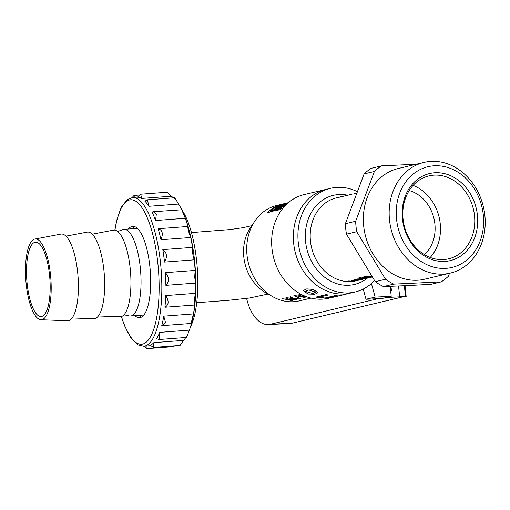 <?xml version="1.0" encoding="UTF-8"?>
<svg xmlns="http://www.w3.org/2000/svg" width="510" height="510" viewBox="0 0 510 510"><rect width="100%" height="100%" fill="white"/><g stroke="black" fill="none" stroke-linecap="round" stroke-linejoin="round"><path stroke-width="0.76" d="M315.843 292.173L312.573 293.467L305.407 291.337M312.566 293.505L315.837 292.192L308.767 289.967L305.394 291.357L312.573 293.467M318.061 292.702L313.229 289.374L306.759 288.889L303.424 290.439L306.746 288.928L313.216 289.412L318.061 292.702L314.842 294.225L307.861 294.047L303.437 290.419M181.764 209.737A65.981 20.425 85.7 0 1 196.694 261.509A65.981 20.425 85.7 0 1 190.568 326.757M331.978 297.489L328.931 298.21A53.27 44.459 -103.4 0 1 322.071 299.179A53.27 44.459 -103.4 0 1 272.531 252.603A53.27 44.459 -103.4 0 1 304.304 194.559L325.998 189.408A53.27 44.459 76.6 0 0 294.225 247.446A53.27 44.459 76.6 0 0 343.765 294.021A53.27 44.459 -103.4 0 1 294.225 247.446A53.27 44.459 -103.4 0 1 325.998 189.408L330.563 188.317A53.27 44.459 76.6 0 0 298.796 246.362A53.27 44.459 76.6 0 0 348.336 292.938A53.27 44.459 76.6 0 0 355.189 291.975A53.27 44.459 76.6 0 0 374.506 280.608M305.694 299.395L299.402 300.849A49.005 40.902 -103.4 0 1 293.091 301.735A49.005 40.902 -103.4 0 1 247.516 258.882A49.005 40.902 -103.4 0 1 276.745 205.485L281.539 204.351M306.778 299.115L310.992 298.095M303.699 299.803L306.771 299.096M355.189 291.975L350.625 293.059A53.27 44.459 -103.4 0 1 343.765 294.021A53.27 44.459 76.6 0 0 350.625 293.059L343.989 294.633A53.27 44.459 -103.4 0 1 342.401 294.978L335.185 296.686M334.955 296.775L334.962 296.788A53.314 44.497 -103.4 0 1 334.866 296.807L337.193 295.596A53.27 44.459 -103.4 0 1 337.129 295.602A53.27 44.459 -103.4 0 1 334.834 295.641L324.558 298.127L334.834 295.641M344.505 294.512L344.511 294.55A53.314 44.497 -103.4 0 1 343.995 294.678L333.719 297.12A53.314 44.497 -103.4 0 1 331.953 297.496L334.254 296.284M319.859 296.967L324.481 297.062L323.34 297.375L317.061 297.343A53.314 44.497 -103.4 0 1 315.926 297.094L326.266 294.595A53.27 44.459 -103.4 0 0 328.153 294.997L328.147 295.035A53.314 44.497 -103.4 0 1 326.266 294.64L326.266 294.595M282.387 298.758L287.946 299.408L285.453 298.025L286.257 297.834L289.361 299.568L295.016 299.931L289.986 299.867L292.281 300.581L291.478 300.772L288.622 299.746L282.387 298.758L287.952 299.37M285.453 298.025L286.263 297.795L289.361 299.529L295.016 299.931M289.992 299.823L292.281 300.581M286.658 297.738L292.217 298.395L289.731 297.011L290.528 296.82L293.632 298.554L299.287 298.911L294.257 298.854L296.552 299.568L295.749 299.752L292.899 298.733L286.658 297.738L292.224 298.35M289.731 297.011L290.541 296.782L293.639 298.516L299.287 298.911M294.264 298.809L296.552 299.568M293.856 295.66L300.823 298.72L300.173 298.809L293.856 295.66L294.506 295.653M307.3 297.011L302.806 296.82L305.101 297.534L304.298 297.725L301.442 296.699L295.201 295.711L300.772 296.323M295.201 295.711L300.766 296.361L298.273 294.978L299.083 294.748L302.181 296.482L306.733 296.814M302.812 296.775L305.101 297.534M303.195 295.36L299.478 294.697L302.079 294.825M280.659 208.341A49.005 40.902 -103.4 0 1 286.505 204.389M287.468 203.496A49.049 40.94 -103.4 0 0 277.325 210.279L280.283 209.616A49.005 40.902 -103.4 0 1 282.055 208.048L280.564 208.36A49.049 40.94 -103.4 0 1 286.62 204.274M272.939 211.363L271.447 211.675L272.939 211.363A49.005 40.902 -103.4 0 1 280.494 205.862L281.807 205.549M280.494 205.862L281.941 205.473A49.049 40.94 -103.4 0 0 274.386 210.981L275.878 210.662A49.005 40.902 -103.4 0 1 287.895 203.114M270.376 210.783A49.005 40.902 -103.4 0 1 276.088 206.907L277.555 206.556A49.005 40.902 -103.4 0 1 279.614 205.517L278.128 205.83A49.049 40.94 -103.4 0 1 284.618 203.573L286.091 203.222A49.049 40.94 -103.4 0 1 286.116 203.216A49.049 40.94 -103.4 0 1 286.849 203.05M286.116 203.216L283.19 203.911A49.049 40.94 -103.4 0 0 267.055 212.721L270.007 212.058A49.005 40.902 -103.4 0 1 271.779 210.49L270.287 210.802A49.049 40.94 -103.4 0 1 276.069 206.869L277.536 206.518A49.049 40.94 -103.4 0 1 279.601 205.479M278.339 205.779A49.005 40.902 -103.4 0 1 284.631 203.611L285.931 203.305M269.605 294.755A42.617 35.566 -103.4 0 1 252.877 224.33M363.209 289.062L366.014 299.268L382.086 298.509L391.221 296.335L390.188 286.333M371.433 283.566L375.15 297.101L366.014 299.268M375.15 297.101L391.221 296.335M270.007 212.058L269.981 212.026A49.049 40.94 -103.4 0 1 271.753 210.451M267.055 212.721L269.981 212.026M272.92 211.325A49.049 40.94 -103.4 0 1 280.474 205.823M275.878 210.662L275.853 210.63A49.049 40.94 -103.4 0 1 287.984 203.037M274.386 210.981L275.853 210.63M271.447 211.675A49.049 40.94 -103.4 0 1 287.583 202.865L288.411 202.674M288.399 202.68A49.049 40.94 -103.4 0 0 282.534 204.778L284.006 204.433A49.049 40.94 -103.4 0 1 288.277 202.782M282.744 204.733A49.005 40.902 -103.4 0 1 288.322 202.744M280.283 209.616L280.258 209.584A49.049 40.94 -103.4 0 1 282.036 208.01M277.325 210.279L280.258 209.584M334.962 296.788L342.401 294.978M343.995 294.678A53.314 44.497 -103.4 0 1 342.408 295.016M331.953 297.496L334.273 296.316A53.314 44.497 -103.4 0 1 334.184 296.323L326.731 298.089A53.314 44.497 -103.4 0 1 324.558 298.127M337.193 295.641A53.314 44.497 -103.4 0 1 334.834 295.685M315.926 297.094L326.266 294.64M328.147 295.035L319.859 297.005L324.481 297.107M309.965 298.382L311.074 298.114M303.705 299.848L307.071 299.058M308.359 298.764L308.76 298.662M299.478 294.697L302.22 294.895M298.273 294.978L299.083 294.748M299.077 294.793L302.181 296.482M302.181 296.527L306.867 296.858M294.493 295.692L300.823 298.758M356.056 193.245L354.425 193.602L356.037 193.29M354.488 193.57L356.088 193.162M363.904 277.848A42.617 35.566 76.6 0 0 366.384 277.835A42.617 35.566 76.6 0 0 370.05 277.434L371.465 277.096M367.959 276.968L364.975 276.477L363.796 276.758A42.655 35.604 76.6 0 0 365.67 276.981L361.609 277.944A42.655 35.604 76.6 0 1 359.735 277.727L358.543 278.007A42.655 35.604 76.6 0 0 361.864 278.32L362.508 278.173A42.655 35.604 76.6 0 0 365.185 278.16A42.655 35.604 76.6 0 0 370.273 277.478L372.083 277.051M370.056 277.472L372.039 277.006L366.499 277.23L363.751 277.886A42.655 35.604 76.6 0 0 366.39 277.873A42.655 35.604 76.6 0 0 370.056 277.472L370.05 277.434M363.796 276.758L364.975 276.439L369.61 277.108L371.988 276.911M357.331 279.486L360.825 278.887L361.743 278.976L359.805 279.474A42.655 35.604 76.6 0 1 359.607 279.486A42.655 35.604 76.6 0 1 357.338 279.512L357.338 279.467A42.617 35.566 76.6 0 0 359.601 279.442A42.617 35.566 76.6 0 0 359.799 279.435L361.737 278.938M354.38 279.684L357.236 278.964L363.656 278.664L357.236 279.008L354.38 279.684A42.655 35.604 76.6 0 0 358.441 279.767A42.655 35.604 76.6 0 0 359.945 279.652L367.908 277.995A42.617 35.566 76.6 0 1 366.403 278.281L361.59 279.289A42.617 35.566 76.6 0 1 361.335 279.314M371.554 276.273A42.655 35.604 76.6 0 1 369.151 276.152L367.971 276.433A42.655 35.604 76.6 0 0 371.733 276.535M351.524 280.341L352.742 280.009A42.617 35.566 76.6 0 0 356.866 280.092A42.617 35.566 76.6 0 0 361.953 279.41L361.96 279.454A42.655 35.604 76.6 0 1 356.872 280.137A42.655 35.604 76.6 0 1 352.742 280.054L351.524 280.341A42.655 35.604 76.6 0 0 355.642 280.423L352.844 281.093A42.655 35.604 76.6 0 1 348.725 281.004L347.514 281.291A42.655 35.604 76.6 0 0 351.651 281.38A42.655 35.604 76.6 0 0 356.739 280.698L357.937 280.366A42.617 35.566 76.6 0 1 354.603 280.914M424.039 162.39L398.233 168.517A56.89 47.487 76.6 0 0 364.306 230.507A56.89 47.487 76.6 0 0 417.212 280.251A56.89 47.487 76.6 0 0 424.537 279.219L450.343 273.092A56.89 47.487 76.6 0 0 484.27 211.102A56.89 47.487 76.6 0 0 431.364 161.358A56.89 47.487 76.6 0 0 424.039 162.39A56.89 47.487 76.6 0 0 390.105 224.374A56.89 47.487 76.6 0 0 443.018 274.125A56.89 47.487 76.6 0 0 450.343 273.092M445.23 268.4A51.778 43.216 76.6 0 0 483.321 215.029A51.778 43.216 76.6 0 0 434.628 165.775A51.778 43.216 76.6 0 0 396.538 219.147A51.778 43.216 76.6 0 0 445.23 268.4M435.349 172.743A44.746 37.345 76.6 0 0 402.428 218.866A44.746 37.345 76.6 0 0 444.51 261.432A44.746 37.345 76.6 0 0 477.43 215.309A44.746 37.345 76.6 0 0 435.349 172.743M434.424 175.128A42.617 35.566 76.6 0 0 428.935 175.899A42.617 35.566 76.6 0 0 403.518 222.334A42.617 35.566 76.6 0 0 443.152 259.596A42.617 35.566 76.6 0 0 448.641 258.819A42.617 35.566 76.6 0 0 474.058 212.389A42.617 35.566 76.6 0 0 434.424 175.128M356.783 191.397A53.27 44.459 76.6 0 0 337.422 187.355A53.27 44.459 76.6 0 0 330.563 188.317M406.304 285.657L430.975 284.312L441.252 281.871L393.739 284.121L383.463 286.563L406.304 285.657M368.265 276.751L371.962 276.873M347.514 281.291L348.725 280.965A42.617 35.566 76.6 0 0 352.837 281.048L355.419 280.436M358.543 278.007L359.735 277.682A42.617 35.566 76.6 0 0 361.609 277.905L365.542 276.968M367.971 276.433L369.144 276.108A42.617 35.566 76.6 0 0 371.529 276.229M348.559 195.081L351.651 194.214M348.547 195.043L346.449 195.496A42.617 35.566 76.6 0 0 344.524 196.025L346.437 195.458A42.655 35.604 76.6 0 0 344.511 195.98L343.179 196.299M343.447 196.21L342.121 196.522A42.617 35.566 76.6 0 0 340.202 197.051L338.959 197.3A42.655 35.604 76.6 0 1 340.884 196.777L342.108 196.484A42.655 35.604 76.6 0 0 340.189 197.007L338.959 197.3M449.501 273.29L448.379 276.273A66.051 55.131 76.6 0 1 441.252 281.871M381.518 165.865A66.051 55.131 76.6 0 0 374.391 171.462L364.114 173.904A66.051 55.131 76.6 0 1 371.242 168.306L381.518 165.865L416.345 164.22M364.114 173.904L345.391 223.692L355.661 221.251L374.391 171.462M355.661 221.251A66.051 55.131 76.6 0 0 356.745 231.719L346.469 234.16L375.258 281.692L385.534 279.25L356.745 231.719M385.534 279.25A66.051 55.131 76.6 0 0 393.739 284.121M375.258 281.692A66.051 55.131 76.6 0 0 383.463 286.563M345.391 223.692A66.051 55.131 76.6 0 0 346.469 234.16M424.422 254.605A36.223 30.237 76.6 0 0 433.953 218.509A36.223 30.237 76.6 0 0 409.198 190.555M430.223 257.454A42.617 35.566 76.6 0 0 439.142 217.273A42.617 35.566 76.6 0 0 413.1 185.398M349.764 194.673L349.395 194.75M343.536 196.184A42.655 35.604 76.6 0 0 342.108 196.484M347.444 195.234A42.655 35.604 76.6 0 0 346.437 195.458M361.96 279.454L360.748 279.741A42.655 35.604 76.6 0 1 357.096 280.322L354.291 280.984A42.655 35.604 76.6 0 0 357.95 280.411M363.324 278.6L361.023 279.391A42.655 35.604 76.6 0 0 361.596 279.327L366.403 278.281M366.409 278.326A42.655 35.604 76.6 0 0 367.92 278.039M390.654 290.834L391.444 290.834L391.017 286.735M393.184 286.218L390.246 286.92M398.559 286.002L399.674 296.845L406.164 296.546L405.048 285.715M404.36 285.747L405.475 296.578L403.41 296.686A32.002 2.735 -5.9 0 1 401.026 297.317L291.949 323.232A39.461 21.471 87.3 0 1 289.776 323.538L268.279 324.558A39.461 21.471 87.3 0 1 246.623 298.446M399.674 296.845L386.433 297.477M386.357 297.489L403.41 296.686M377.98 298.701L270.453 324.252A39.461 21.471 87.3 0 1 268.279 324.558M195.591 283.101L165.871 285.339A74.575 23.084 -94.3 0 0 165.724 279.021A74.575 23.084 -94.3 0 0 165.406 272.652L195.126 270.415L194.705 277.236L195.591 283.101A74.575 23.084 85.7 0 1 195.451 293.346C194.304 299.217 194.036 303.106 194.641 305.018A74.575 23.084 85.7 0 1 193.469 313.924C191.766 320.261 191.103 323.436 191.473 323.436A74.575 23.084 85.7 0 1 189.51 329.76A74.575 23.084 85.7 0 1 189.376 330.136C187.062 336.345 186.067 338.481 186.38 336.555M164.5 262.076C167.535 256.804 166.974 252.648 162.811 249.613A74.575 23.084 -94.3 0 1 164.5 262.076L194.227 259.839A74.575 23.084 85.7 0 1 195.126 270.415M162.811 249.613L192.538 247.375C192.117 250.735 192.678 254.885 194.227 259.839M160.95 239.738C163.385 233.631 162.467 229.959 158.202 228.722A74.575 23.084 -94.3 0 1 160.95 239.738L190.67 237.501A74.575 23.084 85.7 0 1 192.538 247.375M158.202 228.722L187.922 226.485C187.61 228.047 188.522 231.719 190.67 237.501M155.556 220.518L156.315 214.276L153.293 211.707L152.025 212.026A74.575 23.084 -94.3 0 1 155.556 220.518L185.283 218.28A74.575 23.084 85.7 0 1 187.922 226.485M148.863 206.295L147.435 199.805L144.885 201.157A74.575 23.084 -94.3 0 1 148.863 206.295L178.583 204.057A74.575 23.084 85.7 0 1 180.272 206.926A74.575 23.084 85.7 0 1 181.745 209.788L153.293 211.707M141.512 198.454L140.792 194.208L137.477 197.172A74.575 23.084 -94.3 0 1 141.512 198.454L171.233 196.222A74.575 23.084 85.7 0 1 173.476 197.848M180.272 206.926L180.738 207.774A73.51 22.752 85.7 0 1 195.693 276.637A73.51 22.752 85.7 0 1 189.841 328.854L189.51 329.76M140.792 194.208L167.076 192.232L171.233 196.222M174.605 198.919C173.923 196.669 175.249 198.377 178.583 204.057M181.745 209.788L185.283 218.28M141.55 317.073A45.811 14.178 85.7 0 1 138.962 315.384M128.405 229.003A45.811 14.178 85.7 0 1 132.696 226.325A45.811 14.178 85.7 0 1 150.584 276.599A45.811 14.178 85.7 0 1 139.568 317.692A45.811 14.178 85.7 0 1 134.927 315.69M132.447 228.697A45.811 14.178 85.7 0 1 134.748 226.644M162.709 325.718L165.54 322.537L163.742 316.162A74.575 23.084 -94.3 0 1 161.746 325.673L191.473 323.436M185.799 337.505A74.575 23.084 85.7 0 1 183.568 340.393L180.068 345.429L153.708 347.412L153.848 342.631L183.568 340.393M174.822 345.825L173.311 346.666L147.027 348.642L146.963 346.086M153.708 347.412L150.157 345.334A74.575 23.084 -94.3 0 0 153.848 342.631M159.649 332.373L159.114 339.507L156.659 338.793A74.575 23.084 -94.3 0 0 159.649 332.373L189.376 330.136M163.742 316.162L193.469 313.924M164.921 307.249C168.887 305.018 169.154 301.13 165.724 295.583A74.575 23.084 -94.3 0 1 164.921 307.249L194.641 305.018M165.724 295.583L195.451 293.346M165.871 285.339C169.435 281.405 169.275 277.172 165.406 272.652M134.315 197.357L134.041 195.445L132.147 197.529M144.081 346.201L147.027 348.642M40.335 244.876A37.287 11.545 85.7 0 1 50.178 286.034A37.287 11.545 85.7 0 1 41.138 316.544A37.287 11.545 85.7 0 1 36.35 313.848A37.287 11.545 85.7 0 1 26.507 272.691A37.287 11.545 85.7 0 1 35.547 242.18A37.287 11.545 85.7 0 1 40.335 244.876M36.178 316.806A40.481 12.533 85.7 0 1 25.5 272.818A40.481 12.533 85.7 0 1 34.871 239.05A40.481 12.533 85.7 0 1 40.507 241.925A40.481 12.533 85.7 0 1 51.198 287.302A40.481 12.533 85.7 0 1 40.94 319.744A40.481 12.533 85.7 0 1 36.178 316.806M34.871 239.05L60.881 234.103A43.465 13.458 85.7 0 1 66.931 237.188A43.465 13.458 85.7 0 1 78.412 285.912A43.465 13.458 85.7 0 1 67.396 320.745L40.94 319.744M65.975 236.155L87.146 232.133A43.465 13.458 85.7 0 1 93.196 235.212A43.465 13.458 85.7 0 1 104.677 283.936A43.465 13.458 85.7 0 1 93.661 318.769L72.127 317.953M92.24 234.179L113.411 230.157A43.465 13.458 85.7 0 1 119.461 233.236A43.465 13.458 85.7 0 1 130.942 281.96A43.465 13.458 85.7 0 1 119.926 316.793L98.392 315.977M117.733 231.514L122.77 229.608A43.465 13.458 85.7 0 1 123.981 229.334A43.465 13.458 85.7 0 1 129.559 232.477A43.465 13.458 85.7 0 1 141.041 280.455A43.465 13.458 85.7 0 1 130.503 316.022A43.465 13.458 85.7 0 1 129.266 315.932L123.994 314.798M123.981 229.334L136.909 228.359A43.465 13.458 85.7 0 1 137.362 228.352M143.877 314.995A43.465 13.458 85.7 0 1 143.431 315.052L130.503 316.022M347.597 195.19A45.772 38.205 76.6 0 0 339.265 194.527A45.772 38.205 76.6 0 0 305.592 241.708A45.772 38.205 76.6 0 0 348.642 285.256A45.772 38.205 76.6 0 0 367.302 278.186M339.341 197.185L336.313 197.905A42.617 35.566 76.6 0 0 310.896 244.341A42.617 35.566 76.6 0 0 350.523 281.603A42.617 35.566 76.6 0 0 355.502 280.946M270.453 324.252L291.949 323.232M114.96 230.15A72.445 22.427 85.7 0 1 139.434 204.363A72.445 22.427 85.7 0 1 158.992 279.263A72.445 22.427 85.7 0 1 147.103 341.419A72.445 22.427 85.7 0 1 121.456 316.563M114.807 230.125L116.662 220.447L121.252 207.296L127.245 199.582L132.555 197.491A74.575 23.084 85.7 0 1 161.683 279.327A74.575 23.084 85.7 0 1 143.743 346.226L150.565 345.71M191.448 232.592L229.761 229.589L242.951 227.702L251.819 225.649M196.726 302.71L228.282 300.333L249.313 298.05L268.069 294.047M310.354 298.286L309.576 298.471M306.076 299.306L305.305 299.491M357.943 280.366L359.595 279.977M361.953 279.416L362.916 279.187M367.908 278.001L369.119 277.714M351.562 194.24L352.952 193.908M132.555 197.491L137.515 197.121M121.31 316.614L124.478 325.616L131.102 338.226L138.204 344.97L143.743 346.226M147.435 199.805L174.369 197.784M134.041 195.445L139.287 195.049M159.114 339.507L186.277 337.467"/></g></svg>
